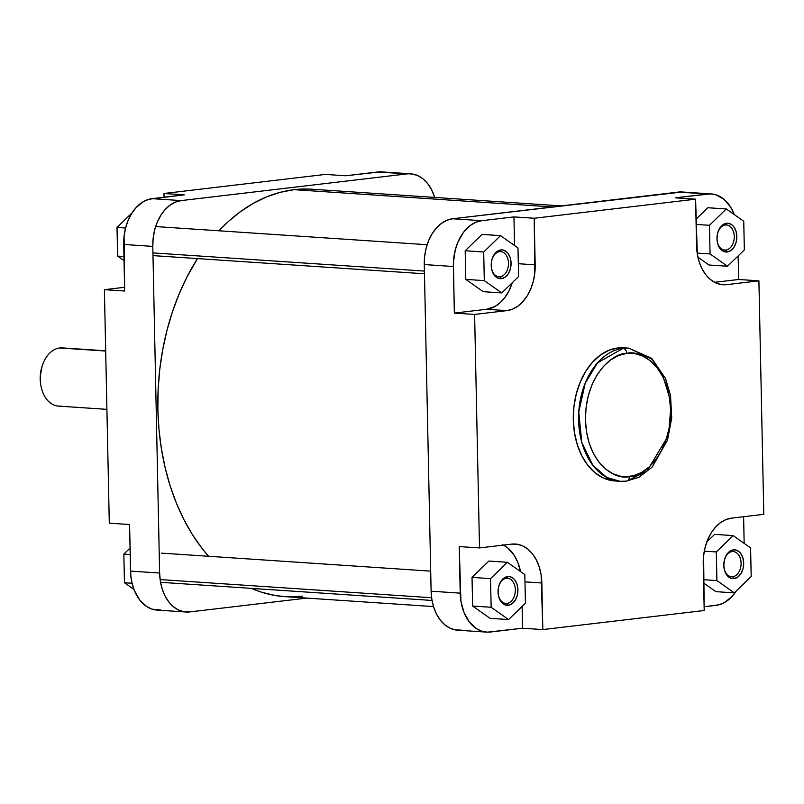 <?xml version="1.0" encoding="UTF-8"?>
<svg xmlns="http://www.w3.org/2000/svg" width="804" height="804" viewBox="0 0 804 804"><rect width="100%" height="100%" fill="white"/><g stroke="black" fill="none" stroke-linecap="round" stroke-linejoin="round"><path stroke-width="1.21" d="M725.319 224.969A12.613 8.653 93.8 0 0 717.791 232.557A12.613 8.653 -86.2 0 1 725.319 224.969A12.613 8.653 -86.2 0 1 726.424 224.939A12.613 8.653 -86.2 0 1 734.253 237.291A12.613 8.653 -86.2 0 1 725.841 250.064L727.208 251.974A14.432 9.909 -86.2 0 1 717.248 241.702A14.432 9.909 -86.2 0 1 717.882 232.255A14.432 9.909 -86.2 0 1 726.605 223.241L725.319 224.969L726.605 223.241L728.545 223.281L732.173 225.009L733.71 226.617L735.961 231.019L736.836 236.426L736.193 242.014L734.142 246.928L730.987 250.426L727.208 251.974L723.379 251.33L720.093 248.597L717.851 244.185L716.977 238.778L717.62 233.19L719.67 228.276L722.826 224.778L726.605 223.241A14.432 9.909 -86.2 0 1 736.836 236.426A14.432 9.909 -86.2 0 1 727.208 251.974L725.841 250.064A12.613 8.653 -86.2 0 1 724.746 250.094A12.613 8.653 -86.2 0 1 717.198 241.391A12.613 8.653 93.8 0 0 725.841 250.064L723.65 249.923L725.841 250.064A12.613 8.653 93.8 0 0 734.253 236.487A12.613 8.653 93.8 0 0 725.319 224.969M732.163 551.604A12.613 8.653 93.8 0 0 724.635 559.192A12.613 8.653 -86.2 0 1 732.163 551.604A12.613 8.653 -86.2 0 1 733.268 551.574A12.613 8.653 -86.2 0 1 741.097 563.926A12.613 8.653 -86.2 0 1 732.685 576.709L734.052 578.609A14.432 9.909 -86.2 0 1 724.092 568.348A14.432 9.909 -86.2 0 1 724.726 558.891A14.432 9.909 -86.2 0 1 733.449 549.876L732.163 551.604L733.449 549.876L735.389 549.926L739.017 551.644L740.554 553.252L742.806 557.664L743.68 563.071L743.037 568.659L740.976 573.574L737.821 577.061L734.052 578.609L730.223 577.965L726.937 575.232L724.685 570.82L723.821 565.413L724.454 559.825L726.514 554.911L729.67 551.423L733.449 549.876A14.432 9.909 -86.2 0 1 743.68 563.071A14.432 9.909 -86.2 0 1 734.052 578.609L732.685 576.709A12.613 8.653 -86.2 0 1 731.58 576.729A12.613 8.653 -86.2 0 1 724.042 568.026A12.613 8.653 93.8 0 0 732.685 576.709L730.494 576.558L732.685 576.709A12.613 8.653 93.8 0 0 741.097 563.132A12.613 8.653 93.8 0 0 732.163 551.604M506.399 578.287A12.613 8.653 93.8 0 0 498.872 585.875A12.613 8.653 -86.2 0 1 506.399 578.287A12.613 8.653 -86.2 0 1 507.505 578.257A12.613 8.653 -86.2 0 1 515.334 590.608A12.613 8.653 -86.2 0 1 506.922 603.392L508.289 605.291A14.432 9.909 -86.2 0 1 498.329 595.03A14.432 9.909 -86.2 0 1 498.962 585.573A14.432 9.909 -86.2 0 1 507.686 576.558L506.399 578.287L507.686 576.558L509.625 576.609L513.253 578.327L514.791 579.935L517.042 584.347L517.917 589.754L517.274 595.342L515.213 600.256L512.058 603.744L508.289 605.291L504.46 604.648L501.173 601.915L498.922 597.503L498.058 592.096L498.691 586.508L500.751 581.593L503.887 578.116L507.686 576.558A14.432 9.909 -86.2 0 1 517.917 589.754A14.432 9.909 -86.2 0 1 508.289 605.291L506.922 603.392A12.613 8.653 -86.2 0 1 505.816 603.412A12.613 8.653 -86.2 0 1 498.279 594.709A12.613 8.653 93.8 0 0 506.922 603.392L504.731 603.241L506.922 603.392A12.613 8.653 93.8 0 0 515.334 589.814A12.613 8.653 93.8 0 0 506.399 578.287M499.555 251.642A12.613 8.653 93.8 0 0 492.028 259.24A12.613 8.653 -86.2 0 1 499.555 251.642A12.613 8.653 -86.2 0 1 500.661 251.622A12.613 8.653 -86.2 0 1 508.49 263.973A12.613 8.653 -86.2 0 1 500.078 276.747L501.445 278.656A14.432 9.909 -86.2 0 1 491.485 268.385A14.432 9.909 -86.2 0 1 492.118 258.938A14.432 9.909 -86.2 0 1 500.842 249.923L499.555 251.642L500.842 249.923L502.781 249.964L506.409 251.692L507.947 253.3L510.198 257.702L511.073 263.109L510.429 268.697L508.379 273.611L505.224 277.109L501.445 278.656L497.616 278.003L494.329 275.28L492.078 270.868L491.214 265.461L491.857 259.873L493.907 254.958L497.063 251.461L500.842 249.923A14.432 9.909 -86.2 0 1 511.073 263.109A14.432 9.909 -86.2 0 1 501.445 278.656L500.078 276.747A12.613 8.653 -86.2 0 1 498.982 276.777A12.613 8.653 -86.2 0 1 491.435 268.074A12.613 8.653 93.8 0 0 500.078 276.747L497.887 276.606L500.078 276.747A12.613 8.653 93.8 0 0 508.49 263.169A12.613 8.653 93.8 0 0 499.555 251.642M625.884 481.154A4.864 3.507 -96.7 0 0 626.396 481.134A4.864 3.507 -96.7 0 0 629.311 476.551C616.909 480.501 587 465.506 585.463 420C585.091 374.352 614.226 352.393 626.728 353.398C639.13 349.449 669.049 364.433 670.586 409.939C670.958 455.587 641.813 477.556 629.311 476.551A4.864 3.507 83.3 0 1 626.396 481.134A4.864 3.507 83.3 0 1 625.884 481.154A66.712 45.808 -86.2 0 1 620.045 481.305A66.712 45.808 -86.2 0 1 578.599 415.919A66.712 45.808 -86.2 0 1 623.1 348.323A4.864 3.507 83.3 0 1 626.728 353.398L635.059 353.599L643.12 356.162L650.597 360.976L657.2 367.87L662.697 376.584L666.848 386.764L669.511 398.03L670.586 409.939L669.129 428.029L666.164 439.567L661.742 450.15L656.024 459.385L649.22 466.903L641.612 472.44L633.482 475.757L625.13 476.742L620.979 476.35L612.929 473.787L605.452 468.963L598.839 462.069L593.352 453.366L589.191 443.185L586.528 431.919L585.463 420L586.026 407.889L588.206 396.05L591.915 384.945L597.01 374.986L603.301 366.564L610.548 360.011L618.457 355.559L626.728 353.398A4.864 3.507 -96.7 0 0 623.1 348.323A66.712 45.808 -86.2 0 1 628.949 348.172L617.814 347.961L623.1 348.323L597.573 362.825L585.181 383.247L578.749 412.191L581.794 442.401L592.779 465.225L606.839 477.486L620.045 481.305L614.759 480.953A66.712 45.808 93.8 0 0 617.402 481.013M626.889 481.013L647.13 470.963L666.456 438.682M669.27 396.593L662.385 374.322L651.602 358.996L628.949 348.172L623.663 347.81A66.712 45.808 93.8 0 0 617.814 347.961A66.712 45.808 93.8 0 0 573.302 415.567A66.712 45.808 93.8 0 0 614.759 480.953M682.264 191.995L452.652 218.758L481.747 220.708L513.937 216.899L534.208 218.256L535.183 264.838A42.532 29.205 -86.2 0 1 506.811 310.635L486.531 309.279A42.532 29.205 93.8 0 0 512.228 282.747L508.831 291.128L504.902 297.47L500.229 302.646L494.993 306.455L486.531 309.279L454.34 313.088L453.416 262.335L455.255 250.044L457.808 242.396L463.375 232.507L470.611 225.251L476.048 222.195L481.747 220.708L513.937 216.899L514.54 245.511L513.937 216.899L534.208 218.256L695.591 199.181L697.299 253.953L699.128 261.702L701.992 268.707L705.761 274.687L710.304 279.43L715.449 282.747L720.987 284.505L726.715 284.646L758.906 280.837L763.8 514.329L731.61 518.128L725.911 519.615L720.474 522.68L715.5 527.183L711.178 532.982L707.671 539.826L705.118 547.464L703.621 555.604L704.203 610.507L542.821 629.582L541.112 574.81L539.283 567.061L536.429 560.066L532.65 554.077L528.107 549.333L522.962 546.016L517.424 544.258L511.696 544.117L479.506 547.926L474.611 314.434L506.811 310.635L512.5 309.148L517.937 306.093L522.912 301.58L527.243 295.792L530.751 288.937L533.293 281.299L534.801 273.159L534.208 218.256L695.591 199.181L675.32 197.824L710.384 193.885L716.042 194.839L723.912 199.241L730.454 206.829L734.263 214.578A42.532 29.205 -86.2 0 0 711.228 193.925A42.532 29.205 -86.2 0 0 707.51 194.025L678.415 192.076L452.652 218.758L446.964 220.246L441.527 223.311L436.542 227.813L432.22 233.612L428.713 240.456L426.16 248.094L424.663 256.235L424.281 264.556L431.115 591.201L431.859 599.392L433.688 607.141L436.542 614.135L440.321 620.125L444.863 624.869L450.009 628.185L455.546 629.944L461.275 630.085M482.028 234.416L465.194 250.758L465.787 279.39L483.234 291.681L501.746 292.927L518.58 276.576L517.987 247.944L500.54 235.652L483.696 251.994L484.299 280.626L501.746 292.927L518.58 276.576L517.987 247.944L500.54 235.652L482.028 234.416L500.54 235.652L483.696 251.994L465.194 250.758L482.028 234.416M486.631 632.125A42.532 29.205 -86.2 0 1 460.21 593.141L431.115 591.201A42.532 29.205 93.8 0 0 457.546 630.175L486.631 632.125A42.532 29.205 -86.2 0 0 490.36 632.024L522.55 628.226L522.097 606.447L522.55 628.226L487.485 632.165L481.827 631.21L476.46 628.658L469.405 622.075L464.079 612.698L460.943 601.342L459.235 546.569L479.506 547.926L474.611 314.434L454.34 313.088L453.366 266.506L424.281 264.556L431.115 591.201L460.21 593.141L459.235 546.569L479.506 547.926L511.696 544.117A42.532 29.205 -86.2 0 1 515.424 544.027A42.532 29.205 -86.2 0 1 541.846 583L524.982 581.875L541.846 583L542.821 629.582L704.203 610.507L703.229 563.936A42.532 29.205 -86.2 0 1 731.61 518.128L763.8 514.329L758.906 280.837L738.635 279.48L714.605 282.325L738.635 279.48L738.142 255.913L738.635 279.48L758.906 280.837L726.715 284.646L719.309 284.154L726.715 284.646A42.532 29.205 -86.2 0 1 722.987 284.737A42.532 29.205 -86.2 0 1 696.565 245.763L695.591 199.181L675.32 197.824L707.51 194.025L678.415 192.076A42.532 29.205 93.8 0 1 682.144 191.985L711.228 193.925M502.691 544.66L507.837 547.976L514.369 555.574L517.706 562.096L520.5 571.533A42.532 29.205 93.8 0 0 503.535 545.082M472.631 606.035L490.068 618.326L472.631 606.035L472.028 577.393L472.631 606.035L491.143 607.271L508.58 619.562L525.424 603.221L524.821 574.579L507.384 562.287L490.54 578.629L491.143 607.271L472.631 606.035M488.872 561.051L472.028 577.393L490.54 578.629L491.143 607.271L508.58 619.562L490.068 618.326L508.58 619.562L525.424 603.221L524.821 574.579L507.384 562.287L488.872 561.051L507.384 562.287L490.54 578.629L472.028 577.393L488.872 561.051M736.554 590.498L732.233 596.287L724.585 602.518L718.987 604.799L704.123 606.769L716.123 605.342A42.532 29.205 -86.2 0 0 736.173 591.111M743.61 516.711L744.162 543.373L743.61 516.711M703.631 583.041L715.831 591.644L703.631 583.041M714.635 534.369L706.837 541.936L714.635 534.369L733.147 535.605L716.304 551.946L716.907 580.588L734.343 592.88L751.187 576.538L750.584 547.896L733.147 535.605L714.635 534.369M707.791 207.733L696.003 219.17L707.791 207.733L726.303 208.97L709.46 225.311L710.063 253.953L727.509 266.245L744.343 249.893L743.75 221.261L726.303 208.97L707.791 207.733M697.922 257.2L708.997 264.998L697.922 257.2M623.854 347.83L617.814 347.961L608.889 350.303L600.357 355.097L592.548 362.172L585.764 371.257L580.267 381.99L576.267 393.98L573.915 406.744L573.302 419.809L574.458 432.663L577.332 444.813L581.815 455.788L587.734 465.184L594.859 472.621L602.93 477.817L614.959 480.963M522.55 628.226L542.821 629.582L522.55 628.226M424.281 264.556L453.366 266.506A42.532 29.205 -86.2 0 1 481.747 220.708L452.652 218.758A42.532 29.205 93.8 0 0 424.281 264.556M535.183 264.838L518.309 263.702L535.183 264.838M474.611 314.434L454.34 313.088L486.531 309.279L506.811 310.635L474.611 314.434M697.168 253.089L710.063 253.953L727.509 266.245L708.997 264.998L727.509 266.245L744.343 249.893L743.75 221.261L726.303 208.97L709.46 225.311L696.113 224.416L709.46 225.311L710.063 253.953L697.168 253.089M704.294 551.142L716.304 551.946L716.907 580.588L703.56 579.694L716.907 580.588L734.343 592.88L715.831 591.644L734.343 592.88L751.187 576.538L750.584 547.896L733.147 535.605L716.304 551.946L704.294 551.142M465.194 250.758L483.696 251.994L484.299 280.626L465.787 279.39L465.194 250.758M465.787 279.39L484.299 280.626L501.746 292.927L483.234 291.681L465.787 279.39M307.882 189.03L294.093 189.674L552.479 206.96L294.093 189.674L280.345 192.287L266.777 196.819L253.501 203.251L240.667 211.502L228.376 221.502L218.939 230.798A204.156 140.187 93.8 0 1 294.093 189.674A204.156 140.187 93.8 0 1 311.982 189.211L561.443 205.904M197.493 258.587L187.061 276.817L179.191 293.812L172.458 311.751L166.941 330.484L162.689 349.81L159.745 369.549L158.137 389.518L157.875 409.517L158.971 429.366L161.413 448.853L165.162 467.807L170.197 486.038L176.468 503.364L183.915 519.635L192.468 534.69L202.035 548.368L208.588 556.278A204.156 140.187 93.8 0 1 197.493 258.587M433.507 606.578L284.727 596.618A204.156 140.187 93.8 0 1 251.451 588.377L261.652 592.226L275.129 595.493L284.867 596.628M288.817 596.809L302.616 596.166M186.056 612.015L156.971 610.075A42.532 29.205 93.8 0 1 130.539 571.091L159.624 573.041L152.79 246.396L123.695 244.456L124.67 291.028L104.399 289.671L109.294 523.163L129.565 524.52L130.539 571.091L159.624 573.041A42.532 29.205 -86.2 0 0 186.056 612.015A42.532 29.205 -86.2 0 0 189.784 611.924L306.756 598.096L189.784 611.924L184.056 611.784L178.518 610.025L173.373 606.708L168.83 601.965L165.051 595.975L162.197 588.98L160.368 581.232L159.624 573.041L152.79 246.396L153.172 238.074L154.669 229.934L157.222 222.296L160.73 215.452L165.051 209.653L170.036 205.151L175.473 202.085L181.161 200.598L152.077 198.658L184.267 194.849L149.212 199.201L143.614 201.482L135.966 207.713L131.645 213.502L128.137 220.346L125.585 227.984L124.087 236.125L124.67 291.028L104.399 289.671L124.59 287.289L104.399 289.671L109.294 523.163L129.565 524.52L130.771 575.222L132.057 583.232L134.409 590.649L139.735 600.015L146.79 606.608L152.157 609.161L160.689 609.975M380.714 171.835L345.65 175.774L377.84 171.976L412.653 174.056L418.191 175.815L423.336 179.131L427.879 183.875L431.658 189.865L434.693 197.422A42.532 29.205 -86.2 0 0 410.653 173.825L381.568 171.875A42.532 29.205 93.8 0 0 377.84 171.976L406.924 173.915L181.161 200.598L406.924 173.915A42.532 29.205 -86.2 0 1 410.653 173.825M325.369 174.418L163.996 193.493L164.076 197.231L163.996 193.493L325.369 174.418L345.65 175.774L325.369 174.418M184.267 194.849L163.996 193.493L184.267 194.849M181.161 200.598L152.077 198.658A42.532 29.205 93.8 0 0 123.695 244.456L152.79 246.396A42.532 29.205 -86.2 0 1 181.161 200.598M117.615 256.104L117.012 227.462L132.027 212.889L117.012 227.462L125.575 228.034L117.012 227.462L117.615 256.104L123.947 256.526L117.615 256.104L124.037 260.627L117.615 256.104M124.449 582.739L123.856 554.107L130.057 548.087L123.856 554.107L130.188 554.529L123.856 554.107L124.449 582.739L132.057 583.252L124.449 582.739L133.936 589.422L124.449 582.739M105.676 350.795L62.31 347.901A29.165 20.03 93.8 0 0 59.747 347.961A29.165 20.03 -86.2 0 1 64.833 348.303M60.963 406.03A29.165 20.03 -86.2 0 1 40.843 385.287A29.165 20.03 -86.2 0 1 42.12 366.182A29.165 20.03 -86.2 0 1 59.747 347.961L105.686 351.036L59.747 347.961A29.165 20.03 93.8 0 0 40.29 377.518A29.165 20.03 93.8 0 0 58.411 406.1L106.902 409.347M42.109 366.252L40.23 376.433L40.713 384.493M42.12 366.182L41.878 366.966A26.733 18.361 93.8 0 0 40.713 384.483L40.843 385.287M424.411 271.069L152.921 252.908L424.411 271.069M431.607 597.734L160.117 579.573L431.607 597.734M717.701 232.838L717.882 232.255M717.148 241.099L717.248 241.702M724.545 559.473L724.726 558.891M723.992 567.735L724.092 568.348M498.781 586.156L498.962 585.573M498.229 594.417L498.329 595.03M491.937 259.521L492.118 258.938M491.385 267.782L491.485 268.385M620.045 481.305L626.356 481.144L638.868 477.295L652.185 467.094L667.461 440.22L671.722 417.99L670.536 395.548L665.531 378.493L651.853 358.473L628.949 348.172M152.981 255.612L424.472 273.772M155.654 226.557L427.145 244.717M160.549 582.297L432.039 600.457M161.664 553.142L430.703 571.141"/></g></svg>
